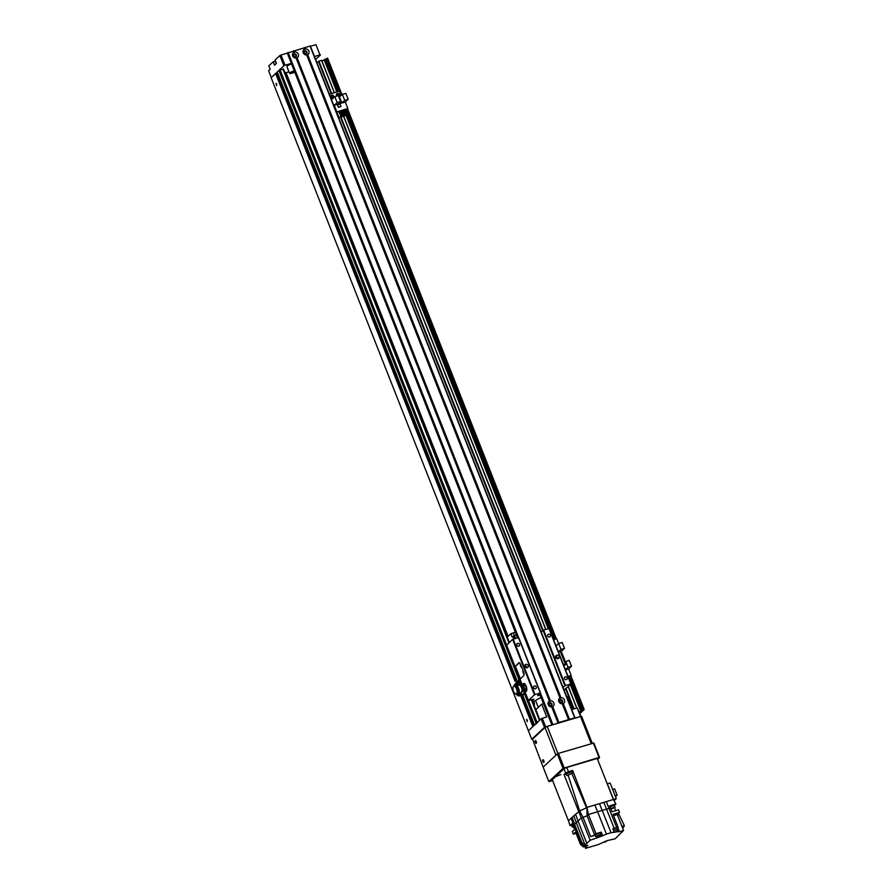 <?xml version="1.0" encoding="UTF-8"?>
<svg xmlns="http://www.w3.org/2000/svg" width="893" height="893" viewBox="0 0 893 893"><rect width="100%" height="100%" fill="white"/><g stroke="black" fill="none" stroke-linecap="round" stroke-linejoin="round"><path stroke-width="1.34" d="M533.646 701.251L534.114 702.445A4.666 4.141 -133 0 1 534.204 705.582M508.072 636.329L285.939 72.411L284.912 72.713M527.283 720.115L527.227 721.577L526.569 719.378L527.283 720.115M276.752 84.121L276.696 85.572L276.037 83.373L276.752 84.121M286.05 72.679L288.986 71.808M532.987 726.489L528.388 730.753L271.137 77.691L276.037 73.304M515.406 680.991L275.993 73.181L515.417 680.979L275.993 73.181L276.663 72.724M276.629 72.579L516.031 680.332L276.607 72.601L277.276 72.143M277.254 71.998L516.712 679.897L277.232 72.02L278.929 70.424L283.449 68.995L509.267 642.491M537.296 722.95L534.483 725.071L522.639 694.977L534.494 725.049M521.534 695.267L533.233 726.232L521.088 695.39M319.962 54.886L315.932 44.65L319.962 54.886L314.481 56.505M315.642 59.429L320.464 54.931M291.285 63.392L285.046 65.245L281.016 55.009L279.889 55.545L283.918 65.769L285.046 65.245M283.918 65.769L271.293 77.546L268.614 70.726L270.166 69.274L268.826 65.87L273.191 61.796L275.479 61.115M287.981 69.23A10.258 1.898 -21.5 0 1 287.501 68.906A10.258 1.898 -21.5 0 1 287.635 68.348M279.889 55.545L275.055 60.054L276.406 63.459L274.531 65.2L273.191 61.796M315.932 44.65L310.451 46.28M517.549 637.803L287.289 53.122L281.016 55.009M306.433 52.229A1.15 1.016 -133 0 1 304.68 53.223A1.15 1.016 -133 0 1 304.647 51.694A1.15 1.016 -133 0 1 306.433 52.229M295.873 55.366A1.15 1.016 -133 0 1 294.132 56.359A1.15 1.016 -133 0 1 294.087 54.819A1.15 1.016 -133 0 1 295.873 55.366M544.518 727.349L545.645 726.824L542.285 718.296L541.158 718.832L544.518 727.349L531.748 739.27L528.388 730.753L541.158 718.832M542.285 718.296L546.75 716.967L541.716 704.186L543.491 703.662M566.698 696.774L567.702 696.473L572.737 709.254L577.202 707.937L580.562 716.465L545.645 726.824M581.03 716.42L577.202 707.937M560 701.619A1.15 1.016 -133 0 1 561.742 700.625A1.15 1.016 -133 0 1 561.775 702.155A1.15 1.016 -133 0 1 560 701.619M549.441 704.744A1.15 1.016 -133 0 1 551.182 703.751A1.15 1.016 -133 0 1 551.215 705.291A1.15 1.016 -133 0 1 549.441 704.744M535.822 709.678L541.716 704.186M532.451 739.259L531.748 739.27M557.321 753.893L543.134 767.12L548.849 781.609L563.025 768.382L557.321 753.893L558.438 753.357L593.867 743.043L599.571 757.543L597.607 759.374M552.667 780.672L548.849 781.609M555.692 776.653L560.904 774.611M563.025 768.382L599.069 757.487L593.365 742.998M564.153 767.846L558.438 753.357M538.289 707.379L535.666 700.726A4.197 0.781 -21.5 0 1 541.191 697.813M294.657 71.953A3.025 0.558 -21.5 0 1 290.694 72.947A3.025 0.558 -21.5 0 1 293.406 71.273A3.025 0.558 -21.5 0 1 294.266 70.971M294.188 70.759A4.197 0.781 158.5 0 0 289.611 73.371L286.921 66.551A4.197 0.781 -21.5 0 1 291.498 63.939M289.611 73.371A4.197 0.781 158.5 0 0 293.652 72.612A4.197 0.781 158.5 0 0 294.735 72.166M613.569 830.412L617.755 829.229L617.23 829.809L617.967 831.673L611.069 832.722L599.493 803.655A18.831 3.483 158.5 0 0 594.85 805.028L586.935 807.384L588.42 814.494L587.069 815.767L586.935 807.384L572.67 770.48L571.754 771.273A3.728 0.692 -21.5 0 1 569.712 772.657A3.728 0.692 -21.5 0 1 566.207 773.896L564.03 774.566L578.631 811.313L579.68 811L573.819 815.8L576.253 822.699L574.59 824.25L582.147 843.427L582.638 842.981L583.877 846.129L587.84 845.303L585.674 846.374M572.67 770.48L568.45 771.731L566.776 767.467L563.963 768.795L565.649 773.059L568.45 771.731M565.649 773.059L564.03 774.566M567.591 773.171L570.247 771.753L567.591 773.171M566.776 767.467L597.227 758.436L613.413 799.525L615.891 803.99L614.507 805.274M573.819 815.8L568.461 820.79L552.276 779.701L563.963 768.795M572.145 817.352L574.59 824.25L573.607 825.11L581.164 844.298L573.63 825.143L573.094 825.645L574.601 829.485L572.324 831.606L573.328 834.162L576.119 833.336M585.049 845.035A19.11 3.539 -21.5 0 1 586.835 843.372L578.028 821.035A19.144 3.55 158.5 0 0 576.253 822.699L585.049 845.035L583.877 846.129M571.754 771.273L572.435 772.97L571.821 773.45L586.534 807.752L579.68 811L583.084 817.408L581.388 817.91L578.028 821.035L575.583 814.148M616.65 827.543L606.314 801.635L603.813 802.372L614.15 828.291L618.068 827.13L613.033 814.338L619.53 812.407L618.514 809.851L612.018 811.782L610.511 807.942L602.273 810.386A19.11 3.539 158.5 0 0 597.629 811.77L606.436 834.107A19.11 3.539 -21.5 0 1 611.069 832.722M573.607 825.065L571.185 818.256M581.455 844.588L580.651 844.834L582.147 843.427M582.716 843.171L581.31 844.242L581.912 845.771L583.319 844.711M584.882 846.687L585.54 848.35L586.846 846.955A18.887 3.494 -21.5 0 1 585.864 846.854M580.651 844.834L575.605 832.042L573.328 834.162M585.54 848.35L593.778 845.905A19.11 3.539 -21.5 0 0 598.422 844.532L606.961 840.67L615.177 838.784L623.537 830.479L619.463 831.684L617.777 827.398M617.967 831.673A18.887 3.494 -21.5 0 1 618.961 831.763L619.463 831.684M606.436 834.107L601.38 836.317L600.721 834.654M578.631 811.313L590.184 840.246L601.38 836.317M590.184 840.246L586.835 843.372M568.461 820.79L570.08 825.59L571.375 825.21M594.626 834.944L595.977 833.682L588.42 814.494L587.069 815.767L594.626 834.944A4.286 0.793 158.5 0 1 590.641 836.596L595.14 835.256M590.641 836.596L583.084 817.408L587.069 815.767M588.42 814.494L597.629 811.759M595.977 833.682L601.257 832.12L602.496 835.268M594.85 805.028L597.629 811.77M600.275 833.024L601.257 832.12M600.822 834.419L600.219 832.879L595.017 834.933L595.62 836.462L600.297 834.988M596.401 836.529L595.62 836.462M600.743 836.116L600.174 834.676L596.267 836.205L596.848 837.656L600.743 836.116L596.848 837.656M606.314 801.635L616.27 798.621L614.06 800.686M599.493 803.655L603.813 802.372M571.821 773.45L568.127 775.202L579.68 811M566.207 773.896L566.843 775.615L568.127 775.202M614.551 807.797L615.735 810.677M623.537 830.479L617.253 814.528L619.53 812.407M607.151 840.614L605.22 842.054L603.969 842.166L604.461 841.675M617.454 815.041L619.061 814.572L624.386 825.724L621.941 826.449M622.734 828.447L624.386 825.724M613.536 815.633L617.253 814.528M617.23 827.911L618.068 827.13M614.127 831.818L612.888 828.659L614.15 828.291M617.755 829.229L617.141 827.699L612.966 828.871M615.891 803.99L609.64 805.843L610.511 807.942M610.053 806.848L614.574 805.453L614.339 804.85L609.819 806.256M610.756 808.578L615.121 807.205L614.44 805.497L610.075 806.881M615.121 807.205L611.002 809.181M617.666 830.936L613.77 832.477L617.666 830.936L617.096 829.485L613.636 830.568M616.27 798.621L610.12 783.016L607.363 783.831L613.513 799.436M615.5 796.668L617.108 795.172L615.143 795.763M617.108 795.172L614.607 788.82L612.643 789.412M570.08 825.59L572.324 823.491L573.094 825.645M572.458 823.871L571.241 824.842L571.475 825.433L572.67 824.485M572.681 824.507L571.598 825.389L572.279 827.097L573.317 826.237M573.63 827.007L572.279 827.097M582.694 845.838L581.912 845.771M583.375 844.845L582.56 845.515L583.14 846.966L585.194 845.738M586.344 845.403L583.14 846.966M579.423 712.335L580.673 712L579.669 712.949M321.904 60.869L324.304 60.155M324.159 59.731L327.619 58.179L341.986 94.77M316.803 62.376L318.611 61.84M331.169 93.631L318.444 61.405L321.692 60.311L334.406 92.671L321.692 60.311M579.903 713.552L584.189 709.522L579.278 711.978M563.941 666.011L565.916 664.124L563.45 664.749M558.404 651.957L560.882 651.332L565.805 664.091M563.516 664.917L564.923 664.559L563.796 665.631M553.571 639.667L556.719 638.729L558.616 643.54M564.488 648.385L562.155 642.469L558.661 643.496L560.994 649.423L564.488 648.385L561.005 651.644M556.16 645.829L554.944 643.161M551.673 634.856L552.8 634.51L554.698 639.332L346.194 109.973M556.038 645.952L558.661 643.496M560.994 649.423L558.371 651.868M555.993 645.84L554.977 643.25M523.689 684.06A4.197 1.753 73.5 0 1 524.012 683.469M522.952 684.105A4.197 1.753 73.5 0 1 523.577 683.469A4.197 1.753 73.5 0 1 526.167 686.181A4.197 1.753 73.5 0 1 525.966 691.506A4.197 1.753 73.5 0 1 525.095 691.316M532.63 701.563L535.655 700.659M564.041 690.043L571.007 683.926L565.47 685.467L563.036 687.487M519.324 662.773L515.451 666.39L518.688 662.852A2.802 1.172 -106.5 0 1 518.9 662.729A2.802 1.172 -106.5 0 1 520.63 664.537L523.655 672.206A2.802 1.172 -106.5 0 1 523.722 675.644L520.039 679.26M540.109 695.078L537.686 695.68L540.298 692.935L534.461 694.776L528.321 700.536L533.902 699.119L532.273 700.681M539.908 698.226A6.061 1.127 -21.5 0 1 540.912 697.109M515.451 666.39L520.34 678.803M523.588 672.206L522.874 671.458L523.532 673.657L523.588 672.206M520.898 665.385L520.195 664.638L520.842 666.837L520.898 665.385M506.599 645.159L512.627 639.355L534.461 694.776M541.203 632.065L543.647 630.056L549.173 628.516L571.007 683.926M557.6 658.688A1.864 1.663 47 0 0 555.647 656.601M559.029 656.433A1.864 1.663 -133 0 1 556.183 658.052A1.864 1.663 -133 0 1 556.127 655.551A1.864 1.663 -133 0 1 559.029 656.433M526.736 667.841A1.864 1.663 47 0 0 524.783 665.754M528.165 665.598A1.864 1.663 -133 0 1 525.33 667.205A1.864 1.663 -133 0 1 525.263 664.716A1.864 1.663 -133 0 1 528.165 665.598M519.458 644.366A1.507 1.339 -133 0 1 517.159 645.684A1.507 1.339 -133 0 1 517.114 643.652A1.507 1.339 -133 0 1 519.458 644.366M550.322 635.213A1.507 1.339 -133 0 1 548.023 636.519A1.507 1.339 -133 0 1 547.978 634.499A1.507 1.339 -133 0 1 550.322 635.213M567.111 677.843A1.507 1.339 -133 0 1 564.811 679.149A1.507 1.339 -133 0 1 564.767 677.128A1.507 1.339 -133 0 1 567.111 677.843M536.258 686.996A1.507 1.339 -133 0 1 533.958 688.302A1.507 1.339 -133 0 1 533.902 686.282A1.507 1.339 -133 0 1 536.258 686.996M512.627 639.355L518.721 637.546L540.544 692.968M513.185 639.087L535.019 694.508M518.465 637.524L540.298 692.935M543.078 630.324L564.912 685.735M543.647 630.056L565.47 685.467M548.927 628.482L570.75 683.904M551.707 706.91A3.215 2.858 -133 0 1 549.429 701.117L550.412 700.826A3.215 2.858 -133 0 1 552.689 706.62L551.707 706.91L557.958 722.772L551.896 706.53M551.952 703.941A1.63 1.451 47 0 0 549.418 703.171A1.63 1.451 47 0 0 551.64 705.559A1.63 1.451 47 0 0 551.952 703.941M551.595 705.604A1.63 1.451 47 0 0 549.374 703.215M306.701 54.986A3.215 2.858 -133 0 1 304.424 49.193L305.406 48.903A3.215 2.858 -133 0 1 307.683 54.696L306.701 54.986L559.989 697.991L560.971 697.69A3.215 2.858 -133 0 1 563.249 703.483L562.266 703.773A3.215 2.858 -133 0 1 559.989 697.991M306.946 52.017A1.63 1.451 47 0 0 304.413 51.247A1.63 1.451 47 0 0 306.634 53.636A1.63 1.451 47 0 0 306.946 52.017M306.589 53.68A1.63 1.451 47 0 0 304.368 51.292M296.141 58.123A3.215 2.858 -133 0 1 293.864 52.33L294.846 52.04A3.215 2.858 -133 0 1 297.123 57.833L296.141 58.123L549.429 701.117M296.387 55.154A1.63 1.451 47 0 0 293.853 54.384A1.63 1.451 47 0 0 296.074 56.761A1.63 1.451 47 0 0 296.387 55.154M296.029 56.806A1.63 1.451 47 0 0 293.808 54.428M562.512 700.804A1.63 1.451 47 0 0 559.978 700.034A1.63 1.451 47 0 0 562.199 702.423A1.63 1.451 47 0 0 562.512 700.804M562.155 702.467A1.63 1.451 47 0 0 559.933 700.079M287.233 53.111L310.34 45.967L574.913 717.76M558.292 722.772L574.969 717.782L557.958 722.772M294.344 52.709L293.663 50.957M549.909 701.496L296.331 57.744M304.904 49.573L304.223 47.831M568.852 719.635L562.456 703.394M560.469 698.371L306.891 54.607M539.618 693.828L551.863 724.915L539.651 693.794M519.67 695.759L522.338 691.349L524.068 690.858L523.901 693.861A2.099 0.882 73.5 0 1 523.532 694.721A7764.769 4291.233 -178.2 0 1 519.67 695.759L522.651 689.485L523.99 689.363A4.632 1.931 -106.5 0 0 521.501 684.194L520.027 684.15L518.275 680.913M522.338 691.349L523.008 689.653L523.99 689.363M518.699 685.232A4.632 1.931 73.5 0 1 519.503 684.217A4.632 1.931 73.5 0 1 523.008 689.653M522.059 690.97A3.873 1.619 -106.5 0 0 521.211 687.063A3.873 1.619 -106.5 0 0 519.224 685.11L519.916 685.065A3.717 1.552 73.5 0 1 522.606 689.642M524.068 690.858A4.666 1.953 -106.5 0 0 524.001 689.374M517.014 694.341L517.092 694.899A4.164 1.741 -106.5 0 0 518.599 695.58L519.056 695.926A4.621 1.931 73.5 0 1 519.023 695.937A4.621 1.931 73.5 0 1 517.795 695.491M517.304 694.263A7.457 3.114 -106.5 0 0 518.476 694.687A408.637 349.085 -65.6 0 0 518.811 694.118A6.988 2.925 -106.5 0 1 517.94 693.872M518.599 695.58L518.476 694.687M518.241 693.66A6.988 2.925 -106.5 0 0 519.257 693.984L519.949 694.397M515.607 693.459L514.658 693.671A4.387 1.831 73.5 0 1 512.95 689.217A4.387 1.831 73.5 0 1 513.81 686.17A4.387 1.831 73.5 0 1 514.156 686.148L514.033 685.322L514.814 686.449L515.596 686.215L518.599 681.013L520.686 684.451M514.703 685.623L519.023 680.198L521.512 684.205M519.224 685.11A3.873 1.619 -106.5 0 0 519.09 685.132L516.467 685.824M514.033 685.322L518.677 680.075M514.658 693.671L514.569 692.99L516.478 694.497L517.415 694.229A4.387 1.831 73.5 0 0 517.962 690.233A4.387 1.831 73.5 0 0 515.562 686.014M514.814 686.449A4.387 1.831 73.5 0 1 517.025 690.702A4.387 1.831 73.5 0 1 516.478 694.497M518.744 693.392L521.01 692.655M518.331 693.56L518.61 693.481A4.007 1.674 73.5 0 0 518.878 689.05A4.007 1.674 73.5 0 0 516.187 685.857L516.031 685.902M517.75 693.928L518.007 693.85A4.197 1.753 73.5 0 0 518.331 689.284A4.197 1.753 73.5 0 0 515.54 685.846M519.771 694.196L519.324 694.33A5.012 2.099 -106.5 0 0 519.324 694.33L519.179 693.247M521.825 684.44L523.465 683.949L525.296 685.132L523.644 685.623L521.825 684.44L521.445 685.444M525.296 685.132L526.468 688.704L524.827 689.195L523.644 685.623M526.468 688.704L525.81 691.104L524.169 691.584L524.827 689.195M523.32 691.137L524.169 691.584M524.236 687.789A3.282 1.373 73.5 0 1 524.448 690.2M522.796 685.177A3.282 1.373 73.5 0 1 524.012 687.108M543.826 762.388A1.395 0.58 73.5 0 1 543.725 762.455A1.395 0.58 73.5 0 1 542.765 761.271A1.395 0.58 73.5 0 1 542.933 759.764A1.395 0.58 73.5 0 1 543.848 760.803A1.395 0.58 73.5 0 1 543.826 762.388M536.28 743.21A1.395 0.58 73.5 0 1 536.168 743.266A1.395 0.58 73.5 0 1 535.208 742.094A1.395 0.58 73.5 0 1 535.376 740.587A1.395 0.58 73.5 0 1 536.291 741.625A1.395 0.58 73.5 0 1 536.28 743.21M555.915 755.199L543.446 766.83L542.799 766.261L532.529 739.114L544.998 727.494L555.915 755.199M557.946 753.592L547.253 726.422L544.998 727.494M547.253 726.422L580.539 716.543L591.211 743.635M581.544 716.644L580.539 716.543M507.235 637.111L510.874 633.729L515.35 632.222M516.333 634.733L514.547 635.47A15.851 2.936 158.5 0 0 514.145 635.671L512.214 637.133L510.874 633.729M565.414 669.728L568.026 667.283L571.52 666.256L569.187 660.329L565.068 661.947M571.52 666.256L568.629 668.957L571.163 675.387L568.004 676.325M569.433 677.006L571.163 675.387M565.47 669.895L568.629 668.957M570.002 680.466L570.66 680.131L569.388 676.883L568.674 677.106M570.292 682.14L568.194 676.794M570.66 680.131L569.946 680.343M568.026 667.283L565.693 661.367M337.007 96.009A1.63 1.451 -133 0 1 336.873 93.743A1.63 1.451 -133 0 1 339.106 96.131A1.63 1.451 -133 0 1 338.626 96.422M338.614 96.399A1.63 1.451 47 0 0 336.549 94.212M333.725 96.21A1.63 1.451 -133 0 1 331.236 97.616A1.63 1.451 -133 0 1 331.191 95.439A1.63 1.451 -133 0 1 333.725 96.21M332.084 96.031L332.91 98.118A1.63 1.451 47 0 0 330.868 95.908M346.104 110.051L347.835 108.444L336.382 112.105M336.795 111.725L334.25 105.285L345.301 102.014L348.192 99.302L345.859 93.374L342.376 94.412L338.938 97.214M337.152 102.583L340.646 101.545L338.313 95.618L334.819 96.656L337.152 102.583L334.25 105.285M334.819 96.656L331.515 99.737M329.327 94.178L339.496 91.164L341.204 95.506M347.835 108.444L345.301 102.014M338.414 107.339L341.014 106.568L339.943 103.834L337.342 104.604L338.414 107.339M346.674 113.523L347.344 113.177L346.06 109.939L345.345 110.152M344.017 110.553L343.28 110.765M341.952 111.167L341.226 111.379M339.887 111.77L339.161 111.993M341.907 110.732L343.894 116.101L345.211 115.655L343.124 110.364L341.907 110.732L343.894 116.101M336.974 112.194L338.96 117.563L341.081 116.883L339.005 111.592L336.974 112.194L338.96 117.563M339.842 111.346L341.829 116.715L343.146 116.269L341.93 116.626L339.842 111.346L341.059 110.978L343.146 116.269M343.972 110.118L345.959 115.487L347.277 115.041L345.189 109.761L343.972 110.118L345.959 115.487M340.479 115.353L341.215 115.141M342.544 114.739L343.28 114.527M344.609 114.137L345.334 113.913M347.344 113.177L346.618 113.4M345.29 113.791L344.564 114.003M343.225 114.404L342.499 114.617M341.159 115.018L340.434 115.23M347.277 115.041L346.049 115.398M345.211 115.655L343.995 116.012M341.081 116.883L339.05 117.485M348.192 99.302L344.709 100.34L341.896 102.963L337.844 104.157L340.646 101.545M344.709 100.34L342.376 94.412M341.896 102.963L339.563 97.036M337.454 104.671L338.469 107.227L340.903 106.501L339.898 103.945L337.387 104.727M539.818 720.082L531.77 699.632M539.472 720.405L531.335 699.766M508.91 642.826L282.902 69.051M537.151 722.571L528.489 700.57M520.027 679.093L515.049 666.468M506.588 644.992L280.056 69.9M536.18 723.475L523.979 692.521M519.146 680.254L278.929 70.424M518.755 685.087L517.214 681.247M534.226 725.306L522.305 695.067M518.465 685.299L516.958 681.482M516.4 680.064L276.986 72.277M534.114 725.395L522.182 695.1M518.331 685.333L516.857 681.582M516.288 680.142L276.875 72.344M533.858 725.641L521.88 695.178M518.029 685.411L516.634 681.861M518.018 685.411L516.623 681.872L518.007 685.411M517.694 685.5L516.4 682.207M515.752 680.589L276.361 72.858M533.489 725.976L521.412 695.301M517.56 685.534L516.31 682.352M515.652 680.689L276.25 72.925M517.237 685.623L516.121 682.721M532.976 726.467L520.764 695.48M516.924 685.701L515.92 683.178M515.183 681.303L275.736 73.438M532.875 726.567L520.641 695.513M516.79 685.735L515.853 683.368M515.094 681.437L275.624 73.505M275.223 61.193L276.194 63.66M618.961 831.763L617.376 827.766M580.718 711.04L570.303 684.585L580.707 711.062M548.28 628.683L346.104 115.443M337.766 94.345L338.28 95.629L337.811 94.368M336.851 91.946L324.148 59.686M580.841 710.917L570.426 684.462M548.425 628.639L346.261 115.398M338.681 96.165L338.034 94.524M337.007 91.901L324.271 59.574M581.176 710.761L570.716 684.194M548.793 628.527L346.618 115.297M337.364 91.789L324.606 59.407M582.314 710.426L570.46 680.321M552.454 634.622L347.131 113.378M338.503 91.454L325.744 59.072M582.649 710.259L569.522 676.916M338.86 91.354L326.079 58.916M583.096 709.857L569.957 676.514M555.245 639.165L346.629 109.571M339.396 91.186L326.514 58.503M583.43 709.701L570.247 676.247M555.602 639.064L346.919 109.292M341.416 95.305L326.849 58.346M583.91 709.555L570.649 675.867M565.135 661.88L561.072 651.577M556.093 638.919L347.321 108.924M341.807 94.937L327.34 58.201M584.134 709.511L570.828 675.711M561.284 651.377L565.347 661.691L561.25 651.41M556.306 638.852L347.5 108.756M573.574 709.009L565.66 688.916M542.71 630.67L340.423 117.128L542.687 630.681M332.933 98.107L332.118 96.053M573.73 708.964L565.782 688.793M542.832 630.547L340.579 117.083M333 97.862L332.352 96.21M331.325 93.586L318.589 61.26M574.087 708.863L566.073 688.525M543.134 630.291L340.936 116.983M331.683 93.486L318.924 61.092M576.677 708.093L568.194 686.55M545.701 629.442L342.912 114.639M334.272 92.705L321.525 60.322M568.316 686.427L576.833 708.049L568.305 686.449M343.068 114.583L545.857 629.398L343.046 114.594M565.358 664.18L560.324 651.388M519.983 679.126L522.048 684.373M524.816 691.394L528.377 700.436M506.554 645.025L514.948 666.334M293.864 52.33L293.328 50.957M552.767 724.312L540.455 693.057M518.587 637.535L288.126 52.497M293.998 52.352L293.451 50.934M549.563 701.139L296.253 58.056M294.69 52.14L294.143 50.734M550.255 700.927L296.945 57.855M294.846 52.04L294.31 50.667M550.412 700.826L297.123 57.833M304.558 49.215L304 47.809M304.424 49.193L303.888 47.831M568.517 719.635L562.266 703.773M568.64 719.613L562.378 703.717M305.25 49.003L304.703 47.597M569.332 719.412L563.07 703.505M305.406 48.903L304.859 47.541M569.5 719.345L563.249 703.483M560.123 698.002L306.812 54.931M558.94 722.482L552.689 706.62M558.772 722.549L552.51 706.642M558.08 722.75L551.818 706.854M552.198 724.58L539.964 693.504M517.973 637.669L287.568 52.765M517.583 637.781L287.256 53.055M574.69 717.805L310.061 46.001M560.971 697.69L307.683 54.696M560.815 697.801L307.505 54.719M520.597 694.743L523.901 693.861M513.308 633.003L514.323 635.582M513.051 636.363L514.022 638.841M515.25 638.473L514.145 635.671M514.547 635.47L515.685 638.35M539.897 720.015L531.86 699.61M509.334 642.424L283.449 68.995M534.472 725.06L522.628 694.977M516.69 679.908L277.232 72.02M516.009 680.354L276.607 72.601M571.163 818.211L573.607 825.11M324.126 59.719L336.828 91.957M346.082 115.454L548.246 628.683M327.619 58.179L342.019 94.736M347.533 108.723L556.35 638.841M570.861 675.677L584.189 709.522M318.444 61.405L331.147 93.642M565.637 688.938L573.552 709.02M565.916 664.124L560.882 651.332M519.927 679.227L521.97 684.395M524.727 691.416L528.321 700.536M506.498 645.126L514.893 666.435M574.969 717.782L310.34 45.967M517.203 695.145L519.023 695.937L523.376 694.776M519.023 680.198L518.364 679.897M581.656 716.443L592.249 743.322"/></g></svg>
